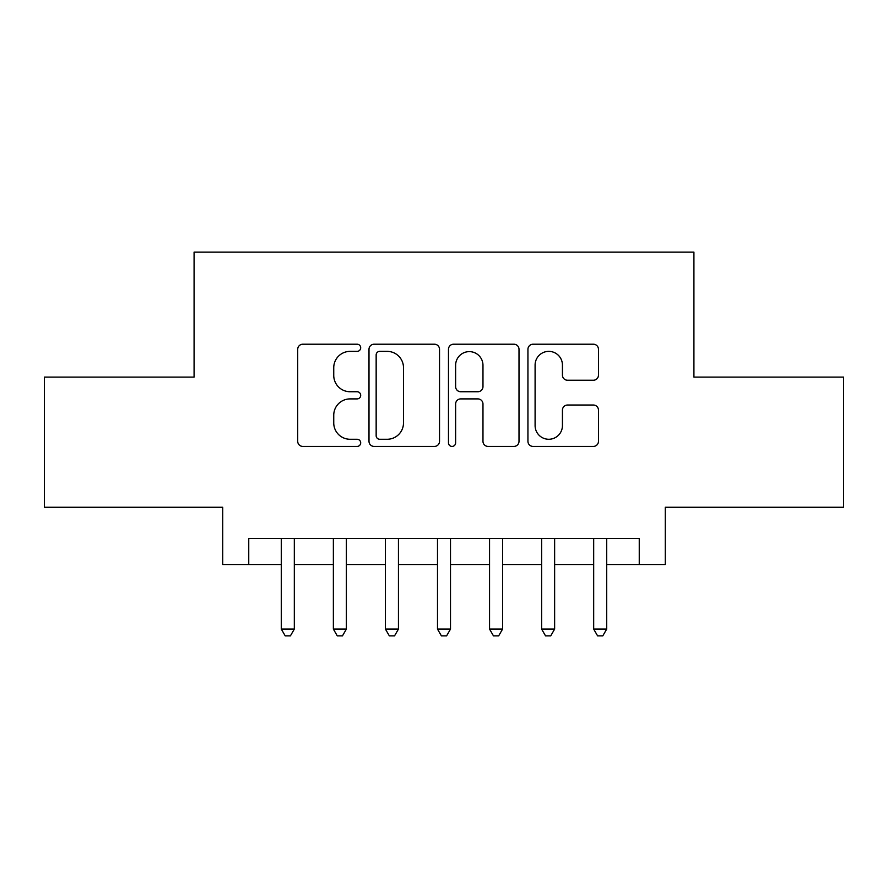 <?xml version="1.0" encoding="UTF-8"?>
<svg xmlns="http://www.w3.org/2000/svg" width="888" height="888" viewBox="0 0 888 888"><rect width="100%" height="100%" fill="white"/><g stroke="black" fill="none" stroke-linecap="round" stroke-linejoin="round"><path stroke-width="1.33" d="M360.695 347.796A3.574 3.574 0 0 0 357.12 344.211L302.819 344.211A5.106 5.106 0 0 0 297.713 349.328L297.713 441.314A5.106 5.106 0 0 0 302.819 446.42L357.12 446.42A3.574 3.574 0 0 0 360.695 442.846A3.574 3.574 0 0 0 357.12 439.271L350.094 439.271A16.35 16.35 0 0 1 333.744 422.921L333.744 415.251A16.35 16.35 0 0 1 350.094 398.901L357.12 398.901A3.574 3.574 0 0 0 360.695 395.315A3.574 3.574 0 0 0 357.12 391.741L350.094 391.741A16.35 16.35 0 0 1 333.744 375.391L333.744 367.721A16.35 16.35 0 0 1 350.094 351.371L357.12 351.371A3.574 3.574 0 0 0 360.695 347.796M593.351 380.242A5.106 5.106 0 0 0 598.468 375.136L598.468 349.328A5.106 5.106 0 0 0 593.351 344.211L533.055 344.211A5.106 5.106 0 0 0 527.938 349.328L527.938 441.314A5.106 5.106 0 0 0 533.055 446.42L593.351 446.42A5.106 5.106 0 0 0 598.468 441.314L598.468 410.145A5.106 5.106 0 0 0 593.351 405.028L567.543 405.028A5.106 5.106 0 0 0 562.437 410.145L562.437 425.596A13.675 13.675 0 0 1 548.762 439.271A13.675 13.675 0 0 1 535.098 425.596L535.098 365.035A13.675 13.675 0 0 1 548.762 351.371A13.675 13.675 0 0 1 562.437 365.035L562.437 375.136A5.106 5.106 0 0 0 567.543 380.242L593.351 380.242M248.751 564.535L248.751 538.494L639.249 538.494L639.249 564.535L665.279 564.535L665.279 507.259L843.6 507.259L843.6 377.1L693.917 377.1L693.917 252.137L194.084 252.137L194.084 377.1L44.4 377.1L44.4 507.259L222.722 507.259L222.722 564.535L281.296 564.535M439.527 349.328A5.106 5.106 0 0 0 434.421 344.211L374.114 344.211A5.106 5.106 0 0 0 368.997 349.328L368.997 441.314A5.106 5.106 0 0 0 374.114 446.42L434.421 446.42A5.106 5.106 0 0 0 439.527 441.314L439.527 349.328M453.579 344.211L513.886 344.211A5.106 5.106 0 0 1 519.003 349.328L519.003 441.314A5.106 5.106 0 0 1 513.886 446.42L488.078 446.42A5.106 5.106 0 0 1 482.972 441.314L482.972 404.007A5.106 5.106 0 0 0 477.855 398.901L460.739 398.901A5.106 5.106 0 0 0 455.622 404.007L455.622 442.846A3.574 3.574 0 0 1 452.048 446.42A3.574 3.574 0 0 1 448.473 442.846L448.473 349.328A5.106 5.106 0 0 1 453.579 344.211M294.317 564.535L333.366 564.535M346.376 564.535L385.425 564.535M398.446 564.535L437.495 564.535M450.505 564.535L489.554 564.535M502.575 564.535L541.625 564.535M554.634 564.535L593.684 564.535M606.704 564.535L639.249 564.535M379.731 351.371A3.574 3.574 0 0 0 376.157 354.945L376.157 435.697A3.574 3.574 0 0 0 379.731 439.271L387.146 439.271A16.35 16.35 0 0 0 403.496 422.921L403.496 367.721A16.35 16.35 0 0 0 387.146 351.371L379.731 351.371M482.972 365.29A13.675 13.675 0 0 0 469.297 351.626A13.675 13.675 0 0 0 455.622 365.29L455.622 386.635A5.106 5.106 0 0 0 460.739 391.741L477.855 391.741A5.106 5.106 0 0 0 482.972 386.635L482.972 365.29M294.317 538.494L294.317 629.093L281.296 629.093L281.296 538.494M294.317 629.093L290.409 635.864L285.203 635.864L281.296 629.093M346.376 538.494L346.376 629.093L333.366 629.093L333.366 538.494M346.376 629.093L342.468 635.864L337.262 635.864L333.366 629.093M398.446 538.494L398.446 629.093L385.425 629.093L385.425 538.494M398.446 629.093L394.538 635.864L389.333 635.864L385.425 629.093M450.505 538.494L450.505 629.093L437.495 629.093L437.495 538.494M450.505 629.093L446.609 635.864L441.392 635.864L437.495 629.093M502.575 538.494L502.575 629.093L489.554 629.093L489.554 538.494M502.575 629.093L498.668 635.864L493.462 635.864L489.554 629.093M554.634 538.494L554.634 629.093L541.625 629.093L541.625 538.494M554.634 629.093L550.738 635.864L545.532 635.864L541.625 629.093M606.704 538.494L606.704 629.093L593.684 629.093L593.684 538.494M606.704 629.093L602.797 635.864L597.591 635.864L593.684 629.093"/></g></svg>
